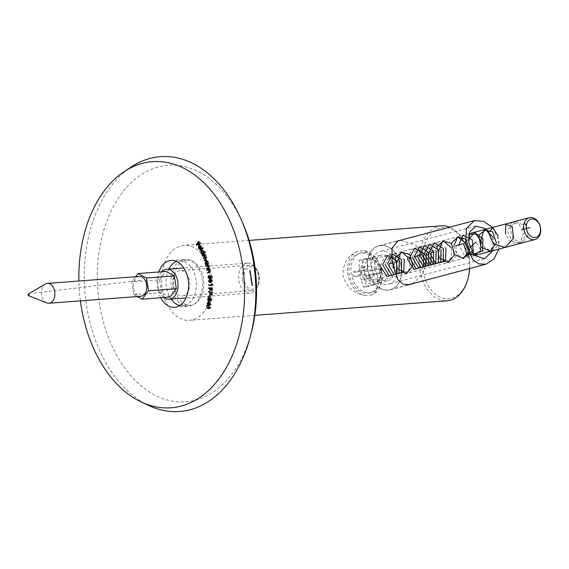 <?xml version="1.0" encoding="UTF-8"?>
<svg xmlns="http://www.w3.org/2000/svg" width="569" height="569" viewBox="0 0 569 569"><rect width="100%" height="100%" fill="white"/><g stroke="black" fill="none" stroke-linecap="round" stroke-linejoin="round"><path stroke-width="0.43" stroke-dasharray="2.85 2.13" d="M183.083 259.727A23.485 15.719 85.7 0 1 185.003 259.4A23.485 15.719 85.7 0 1 202.315 280.183A23.485 15.719 85.7 0 1 190.48 305.916A23.485 15.719 85.7 0 1 188.559 306.243A23.485 15.719 85.7 0 1 171.248 285.46A23.485 15.719 85.7 0 1 183.083 259.727M251.526 331.798A118.572 79.34 85.7 0 1 195.615 400.156A118.572 79.34 85.7 0 1 99.539 304.131A118.572 79.34 85.7 0 1 158.267 166.98A118.572 79.34 85.7 0 1 243.404 224.641M149.185 405.676A127.783 85.499 85.7 0 1 84.788 290.553A127.783 85.499 85.7 0 1 131.09 167.044M80.407 300.873A123.402 82.569 85.7 0 1 78.899 281.015M160.728 297.751A23.485 15.719 85.7 0 1 158.779 271.989M208.154 305.084L208.745 304.7L209.726 305.098L210.779 307.658L210.096 308.562L209.15 308.327M208.979 308.213L208.076 305.212M209.079 307.779L209.997 308.106L210.516 307.488L209.62 305.525L208.766 305.162L208.183 305.802L209.079 307.779L207.685 307.886M208.766 305.162L209.726 305.098M209.385 307.765L210.779 307.658M206.86 305.688L207.934 305.61M209.42 307.573L210.516 307.488M206.789 305.902L208.183 305.802M207.031 307.217L208.425 307.111M209.477 303.718A493.451 340.376 -63.4 0 1 209.371 304.287L209.1 304.131A493.508 340.418 116.6 0 0 209.207 303.562A496.844 137.037 10.6 0 0 208.56 303.177A493.643 340.667 116.5 0 0 208.652 302.708A496.844 137.037 -169.4 0 1 209.3 303.092A493.508 340.525 116.5 0 0 209.719 300.845A495.649 308.647 -138.6 0 1 211.426 304.764L211.405 304.863A496.844 137.136 10.6 0 0 209.477 303.718L208.866 303.761M209.563 303.249A496.844 137.022 -169.4 0 1 210.722 303.931A495.67 308.967 41.5 0 0 209.826 301.869A493.451 340.511 -63.5 0 1 209.563 303.249L208.176 303.355M210.018 304.963L211.405 304.863M207.977 304.394L209.371 304.287M208.012 304.209L209.1 304.131M208.603 303.604L209.207 303.562M208.204 303.206L208.56 303.177M207.258 302.815L208.652 302.708M208.204 303.17L209.3 303.092M208.325 300.951L209.719 300.845M210.032 304.87L211.426 304.764M209.662 304.01L210.722 303.931M208.759 301.947L209.826 301.869M210.11 297.928L211.504 297.822L212.237 299.863L211.191 300.944L210.31 299.514A495.307 321.051 45.7 0 0 209.712 297.978A493.586 349.074 -68.6 0 1 209.406 300.183L209.136 300.055A493.643 349.103 111.4 0 0 209.584 296.812A495.272 320.923 -134.3 0 1 210.502 299.173L211.433 300.51L210.039 300.617M210.843 299.963L212.237 299.863M210.338 301.008L211.462 300.994L210.075 301.101M209.228 299.6L210.31 299.514M208.631 298.056L209.712 297.978M208.012 300.283L209.406 300.183M208.034 300.133L209.136 300.055M208.19 296.918L209.584 296.812M209.108 299.28L210.502 299.173M209.861 300.581L211.255 300.475L211.974 299.707L211.448 298.284A493.245 348.904 111.4 0 0 211.504 297.822M210.864 299.792L211.974 299.707M210.558 298.348L211.448 298.284M210.587 296.748A493.451 354.537 107.2 0 0 210.765 294.941A496.844 94.995 -174.2 0 1 210.999 295.034A493.401 354.501 -72.8 0 1 210.822 296.833A496.844 94.995 5.8 0 0 210.587 296.748L209.435 296.833M209.371 295.048L210.765 294.941M209.605 295.133L210.999 295.034M209.428 296.94L210.822 296.833M210.075 291.179A496.097 232.963 -155.7 0 1 212.486 294.13A493.11 358.868 102.8 0 0 212.628 291.797L212.898 291.869A493.053 358.804 -77.1 0 1 212.706 294.955A496.118 233.311 24.3 0 0 209.933 291.548A494.369 286.036 136 0 0 210.075 291.179L208.688 291.285M211.369 294.216L212.486 294.13M211.234 291.904L212.628 291.797M211.504 291.975L212.898 291.869M211.312 295.062L212.706 294.955M208.958 291.62L209.933 291.548M211.348 289.216L212.18 287.445L213.041 289.116L212.137 290.467L211.312 289.777A495.827 244.869 26.4 0 0 210.032 288.085A494.625 279.18 137.7 0 0 210.189 287.708A495.819 242.664 -154 0 1 211.348 289.216L210.189 289.301M211.483 290.041L212.145 289.991L212.756 289.052L212.173 287.928L211.554 288.86L212.23 289.991L210.857 290.098M211.355 287.985L210.694 288.028M208.795 287.814L210.189 287.708M210.174 288.789L211.305 288.703M211.647 289.223L213.041 289.116M210.402 289.849L211.312 289.777M209.065 288.156L210.032 288.085M210.167 288.967L211.554 288.86M211.647 289.13L212.756 289.052M208.667 284.841L210.061 284.735A496.844 25.072 178.3 0 1 212.664 284.841A493.11 365.597 91.5 0 0 212.635 284.066A495.784 213.098 -159 0 1 212.927 284.372A493.053 365.568 -88.5 0 1 212.955 285.339A496.844 25.1 -1.7 0 0 211.561 285.282M211.547 284.927L212.664 284.841M211.241 284.173L212.635 284.066M211.533 284.479L212.927 284.372M211.561 285.446L212.955 285.339M210.48 279.436L211.163 279.265L212.792 280.809L211.419 282.629L210.715 282.551M210.267 282.252L209.79 281.036L210.053 279.82M211.383 282.167L212.522 280.844L211.199 279.735L210.046 281.029L211.106 282.188M209.776 279.372L211.163 279.265M211.398 280.915L212.792 280.809M210.025 282.736L211.419 282.629M211.398 280.93L212.522 280.844M209.236 282.146L210.63 282.039M210.836 278.333L212.23 278.227A493.11 365.604 79.9 0 0 212.017 276.477A496.723 41.025 -0.1 0 0 211.22 276.385L210.608 278.668L209.79 278.284M210.9 276.562L212.017 276.477M209.954 277.053L211.341 276.947M209.214 278.774L210.608 278.668M209.669 277.131L208.275 277.238L209.399 277.153L209.975 275.503A493.501 365.867 -100.2 0 1 210.039 276.008L209.669 277.131L210.558 278.163L211.063 276.89L210.786 275.865A496.701 42.803 -179.9 0 1 212.237 276.043A493.053 365.561 -100.2 0 1 212.5 278.17L212.23 278.227M209.755 278.227L209.399 277.153M208.588 275.609L209.975 275.503M208.645 276.114L210.039 276.008M209.819 278.22L210.558 278.163L209.819 278.227M209.94 276.975L211.063 276.89M209.392 275.972L210.786 275.865M210.85 276.15L212.237 276.043M211.106 278.277L212.5 278.17M208.944 272.494A496.844 63.543 169 0 0 209.755 272.181L210.445 270.894L209.669 269.926L209.108 270.076A496.844 63.515 -11 0 1 208.354 270.36A493.643 361.393 71.1 0 0 208.29 270.026M209.179 272.224L209.755 272.181M209.271 272.018L210.217 271.946M208.987 269.628A496.844 63.522 169 0 0 210.302 269.116A493.209 361.08 -108.9 0 1 210.395 269.578A496.844 63.379 -11 0 1 210.032 269.72L210.708 270.894L209.314 271L210.445 270.894M208.83 269.991L207.713 270.183M206.96 270.467L208.354 270.36M208.908 269.222L210.302 269.116M209.001 269.685L210.395 269.578M208.638 269.82L210.032 269.72M208.531 272.715L209.918 272.608A496.844 63.586 -11 0 1 208.866 273.013A493.643 361.379 71 0 0 208.787 272.594M210.708 270.894L209.918 272.608M207.479 273.12L208.866 273.013M207.649 268.483L207.934 268.461A496.844 90.556 166.1 0 0 208.88 267.963L209.499 266.584L208.681 265.709L208.126 265.936A496.844 90.535 -13.9 0 1 207.401 266.32A493.643 355.696 65 0 0 207.287 265.872A496.844 90.563 166.1 0 0 207.408 265.808M208.226 268.013L208.88 267.963M208.354 267.743L209.321 267.672M208.361 266.669L209.499 266.584M207.898 265.773L208.681 265.709M206.739 266.036L208.126 265.936M206.006 266.42L207.401 266.32M207.735 265.631A496.844 90.563 166.1 0 0 209.264 264.82A493.209 355.383 -115 0 1 209.378 265.268A496.844 90.457 -13.9 0 1 209.022 265.46L209.755 266.548L209.065 268.369A496.844 90.521 -13.9 0 1 208.041 268.909A493.643 355.625 64.9 0 0 207.934 268.461M207.87 264.926L209.264 264.82M207.984 265.374L209.378 265.268M207.635 265.559L209.022 265.46M208.361 266.655L209.755 266.548M207.671 268.476L209.065 268.369M206.654 269.016L208.041 268.909M206.668 264.265L207.208 264.222L206.412 263.12L206.888 260.673L208.425 261.74L208.439 263.369A496.844 118.437 162.9 0 0 208.787 263.127A493.209 347.182 -121.2 0 1 208.923 263.561A496.844 118.395 -17.1 0 1 207.016 264.884A493.643 347.488 58.8 0 0 206.881 264.45A496.844 118.345 162.9 0 0 207.208 264.222L206.967 264.052M206.575 261L207.244 260.538L205.85 260.645M206.654 263.006L207.834 263.824L208.197 261.939L207.016 261.121L206.654 263.006L205.26 263.113M206.639 261.071L205.622 261.228M206.341 264.493L206.881 264.45M205.295 263.205L206.412 263.12M206.22 260.723L206.888 260.673M207.031 261.847L208.425 261.74M207.457 263.44L208.439 263.369M207.393 263.234L208.787 263.127M207.529 263.667L208.923 263.561M205.622 264.99L207.016 264.884M207.08 262.024L208.197 261.939M203.915 258.006L204.641 257.949A496.844 152.62 158.8 0 0 205.253 257.387M205.317 257.33A496.844 152.62 158.8 0 0 205.558 257.103L205.957 255.709L204.705 255.46A496.844 152.485 -21.2 0 1 203.944 256.157A493.65 333.847 51.4 0 0 203.78 255.744A496.837 152.549 158.8 0 0 204.385 255.182M205.011 257.145L205.558 257.103M204.854 255.787L205.957 255.709M203.311 255.566L204.705 255.46L205.281 255.118L203.887 255.225M202.55 256.263L203.944 256.157M203.055 255.801L203.78 255.744M205.843 255.012L204.449 255.118A496.837 152.549 158.8 0 0 205.565 254.094A493.216 333.555 -128.6 0 1 205.729 254.507A496.844 152.307 -21.2 0 1 205.423 254.791L206.206 255.581L206.177 256.996L207.066 257.8L206.639 259.692A496.837 152.606 -21.2 0 1 205.658 260.588A493.65 334.167 51.6 0 0 205.494 260.168A496.844 152.606 158.8 0 0 206.476 259.265L206.654 257.615L205.501 257.721A496.844 152.528 -21.2 0 1 204.804 258.362A493.65 334.159 51.6 0 0 204.641 257.949M204.171 254.201L205.565 254.094M204.335 254.613L205.729 254.507M204.029 254.898L205.423 254.791M204.819 255.68L206.206 255.581M204.79 257.103L206.177 256.996M205.679 257.899L207.066 257.8M205.245 259.798L206.639 259.692M204.271 260.694L205.658 260.588M204.79 260.218L205.494 260.168M205.637 259.329L206.476 259.265M205.715 258.006L206.817 257.921M204.115 257.821L205.501 257.721M203.41 258.468L204.804 258.362M202.585 250.815L204.307 251.214L204.541 252.842A496.844 185.153 154.5 0 0 205.473 251.726A493.039 316.926 -135.3 0 1 205.658 252.11A496.844 185.16 -25.5 0 1 203.382 254.827A493.643 317.317 44.7 0 0 203.197 254.435A496.844 185.281 154.4 0 0 203.482 254.101L202.571 253.262L202.692 250.666L203.218 250.36L201.824 250.467M202.635 254.165L203.482 254.101L202.571 253.262L201.483 253.347M201.483 251.171L202.877 251.071L202.784 253.07L204.029 253.497L204.122 251.491L202.642 250.886M202.948 253.788L204.029 253.497L203.14 253.561M202.351 254.499L203.197 254.435M202.913 251.32L204.307 251.214M203.695 252.906L204.541 252.842M204.079 251.832L205.473 251.726M204.264 252.216L205.658 252.11M201.988 254.926L203.382 254.827M201.39 253.177L202.784 253.07M203.019 251.576L204.122 251.491M201.312 250.573A496.844 202.159 152 0 0 203.482 247.629A493.031 306.286 -138.8 0 1 203.681 248.006A496.844 202.159 -28 0 1 201.511 250.957A493.636 306.663 41.2 0 0 201.312 250.573L200.43 250.644M202.087 247.735L203.482 247.629M202.294 248.112L203.681 248.006M200.117 251.064L201.511 250.957M199.911 249.314L201.305 249.208L200.068 248.539L199.982 245.886L200.679 245.445L201.611 246.135L201.682 248.809A493.437 295.937 38.1 0 0 200.188 246.277L200.224 248.24L201.213 248.774A494.162 363.193 -106.9 0 1 201.305 249.208L199.669 249.364M198.986 246.164L200.373 246.057A493.387 295.887 -141.9 0 1 201.611 248.162L201.433 246.42L200.046 245.979M199.029 248.617L200.068 248.539M200.217 246.242L201.611 246.135M200.608 247.828L202.002 247.728M200.288 248.916L201.682 248.809M199.1 246.356L200.188 246.277M198.83 248.347L200.224 248.24M200.558 248.24L201.611 248.162M200.359 246.498L201.433 246.42M197.77 244.77A496.844 237.806 146.3 0 0 199.619 241.427A493.046 280.282 -145.9 0 1 200.836 243.24L200.651 243.568A493.11 280.275 34.1 0 0 199.683 242.109A496.844 237.913 -33.8 0 1 199.107 243.162A493.302 280.382 -145.9 0 1 200.075 244.62L199.89 244.947A493.359 280.41 34.1 0 0 198.922 243.489A496.844 237.799 -33.7 0 1 198.005 245.132A493.643 280.809 34.2 0 0 197.77 244.77L196.838 244.841M198.225 241.526L199.619 241.427M199.442 243.347L200.836 243.24M199.264 243.674L200.651 243.568M198.673 242.188L199.683 242.109M197.713 243.269L199.107 243.162M198.681 244.727L200.075 244.62M198.503 245.054L199.89 244.947M197.912 243.568L198.922 243.489M196.618 245.239L198.005 245.132M371.977 268.781A16.914 12.468 75.1 0 0 388.855 284.173A16.914 12.468 75.1 0 0 397.041 266.882A16.914 12.468 75.1 0 0 380.17 251.484A16.914 12.468 75.1 0 0 371.977 268.781M486.772 228.994L493.906 241.142L492.875 250.701M492.526 227.465L499.02 240.573L498.821 249.122M401.223 266.562A22.547 16.629 75.1 0 0 378.719 246.036A22.547 16.629 75.1 0 0 367.802 269.094A22.547 16.629 75.1 0 0 390.306 289.621A22.547 16.629 75.1 0 0 401.223 266.562M380.846 270.389A11.273 8.315 75.1 0 0 369.594 260.125A11.273 8.315 75.1 0 0 364.139 271.655A11.273 8.315 75.1 0 0 375.384 281.918A11.273 8.315 75.1 0 0 380.846 270.389M381.664 271.47A20.498 15.121 75.1 0 0 361.201 252.814A20.498 15.121 75.1 0 0 351.279 273.774A20.498 15.121 75.1 0 0 371.735 292.438A20.498 15.121 75.1 0 0 381.664 271.47M379.701 271.996A20.498 15.121 75.1 0 0 359.238 253.333A20.498 15.121 75.1 0 0 349.316 274.301A20.498 15.121 75.1 0 0 369.772 292.957A20.498 15.121 75.1 0 0 379.701 271.996M373.371 274.919L380.718 272.971L380.035 268.724L374.331 269.151L365.995 271.37A50.94 4.68 170.9 0 0 372.695 270.673A49.133 32.874 -94.3 0 0 373.001 272.807A49.133 32.874 -94.3 0 0 373.371 274.919A50.94 4.68 170.9 0 1 366.678 275.616L375.007 273.404A3.755 2.774 75.1 0 0 374.637 273.469A3.755 2.774 75.1 0 0 372.816 277.309L374.032 284.884L370.824 285.126L363.484 287.082A50.94 34.083 85.7 0 1 361.287 279.763L369.615 277.551L370.824 285.126M365.995 271.37C364.117 271.321 362.994 270.161 362.624 267.885L370.952 265.673L369.736 258.091L366.536 258.34L367.752 265.915L359.416 268.127C359.459 270.424 358.726 271.726 357.225 272.032L365.554 269.82L359.85 270.254L352.503 272.202A49.133 32.874 -94.3 0 0 352.808 274.336A49.133 32.874 -94.3 0 0 353.185 276.456A50.94 4.68 170.9 0 0 357.908 276.285C359.473 276.413 360.597 277.572 361.287 279.763M363.484 287.082A49.133 4.516 170.9 0 0 366.685 286.84A50.94 34.083 85.7 0 1 364.487 279.521C364.132 277.309 364.864 276.008 366.678 275.616L374.637 273.469M362.624 267.885A50.94 34.083 85.7 0 1 362.396 260.047A49.133 4.516 170.9 0 1 359.188 260.289A50.94 34.083 85.7 0 0 359.416 268.127M365.554 269.82A3.755 2.774 75.1 0 0 365.931 269.756L357.225 272.032A50.94 4.68 170.9 0 1 352.503 272.202M380.035 268.724L372.695 270.673M369.736 258.091L362.396 260.047M366.536 258.34L359.188 260.289M369.615 277.551A3.755 2.774 75.1 0 0 366.237 274.066L360.526 274.5L359.85 270.254M360.526 274.5L353.185 276.456M374.032 284.884L366.685 286.84M380.718 272.971L375.007 273.404M365.931 269.756A3.755 2.774 75.1 0 0 367.752 265.915M370.952 265.673A3.755 2.774 75.1 0 0 374.331 269.151M468.401 277.046A35.705 23.891 85.7 0 1 444.574 298.604A35.705 23.891 85.7 0 1 422.475 269.379A35.705 23.891 85.7 0 1 436.451 229.549A35.705 23.891 85.7 0 1 466.054 246.071A35.705 23.891 85.7 0 1 469.084 256.996A35.705 23.891 85.7 0 1 469.66 268.54M469.546 268.568A37.582 25.15 -94.3 0 0 468.92 256.775A37.582 25.15 -94.3 0 0 465.726 245.275A37.582 25.15 -94.3 0 0 449.709 227.173M441.544 225.815A37.582 25.15 -94.3 0 0 419.858 269.813A37.582 25.15 -94.3 0 0 447.227 300.766M172.869 285.46A12.781 8.549 -94.3 0 0 182.18 295.987A12.781 8.549 -94.3 0 0 189.555 281.029A12.781 8.549 -94.3 0 0 180.245 270.503A12.781 8.549 -94.3 0 0 172.869 285.46M242.494 280.183A12.781 8.549 -94.3 0 0 251.804 290.709A12.781 8.549 -94.3 0 0 259.18 275.752A12.781 8.549 -94.3 0 0 249.869 265.225A12.781 8.549 -94.3 0 0 242.494 280.183M365.376 295.446C354.082 293.889 346.621 287.281 342.993 275.638C342.78 263.347 347.879 255.168 358.271 251.107L364.402 250.644C371.194 253.404 375.384 260.872 376.97 273.063C379.224 284.806 377.396 292.11 371.5 294.984L365.376 295.446A22.924 16.906 -104.9 0 1 347.901 274.336A22.924 16.906 -104.9 0 1 358.271 251.107M364.402 250.644A22.924 16.906 -104.9 0 1 381.877 271.754A22.924 16.906 -104.9 0 1 371.5 294.984M381.01 270.609A13.151 9.701 -104.9 0 1 374.644 284.066A13.151 9.701 -104.9 0 1 361.514 272.089A13.151 9.701 -104.9 0 1 367.887 258.639A13.151 9.701 -104.9 0 1 381.01 270.609M374.765 268.568A13.151 9.701 75.1 0 0 387.887 280.545A13.151 9.701 75.1 0 0 394.26 267.089A13.151 9.701 75.1 0 0 381.138 255.118A13.151 9.701 75.1 0 0 374.765 268.568M412.297 283.782L422.803 274.471L425.889 260.033L415.96 245.154L400.334 240.296M367.666 269.109A22.739 16.764 75.1 0 0 390.348 289.806A22.739 16.764 75.1 0 0 401.358 266.555A22.739 16.764 75.1 0 0 378.67 245.858A22.739 16.764 75.1 0 0 367.666 269.109M203.467 278.76A22.547 15.086 -94.3 0 0 187.045 260.189A22.547 15.086 -94.3 0 0 174.029 286.584A22.547 15.086 -94.3 0 0 190.451 305.155A22.547 15.086 -94.3 0 0 203.467 278.76M179.847 305.496A22.547 15.086 -94.3 0 0 182.919 305.731A22.547 15.086 -94.3 0 0 195.935 279.336A22.547 15.086 -94.3 0 0 179.505 260.758A22.547 15.086 -94.3 0 0 176.511 261.448M168.865 269.101A22.547 15.086 -94.3 0 0 166.497 287.153A22.547 15.086 -94.3 0 0 171.134 299.088M162.25 289.344A37.582 25.15 -94.3 0 0 189.626 320.297A37.582 25.15 -94.3 0 0 211.312 276.306A37.582 25.15 -94.3 0 0 183.943 245.346A37.582 25.15 -94.3 0 0 162.25 289.344M258.867 275.958A11.273 7.546 85.7 0 1 258.646 282.295A11.273 7.546 85.7 0 1 251.128 289.102A11.273 7.546 85.7 0 1 244.144 279.87A11.273 7.546 85.7 0 1 248.561 267.295A11.273 7.546 85.7 0 1 257.906 272.508A11.273 7.546 85.7 0 1 258.867 275.958M238.909 280.73A15.036 10.057 -94.3 0 0 249.855 293.113A15.036 10.057 -94.3 0 0 258.248 283.959A15.036 10.057 -94.3 0 0 258.532 275.517A15.036 10.057 -94.3 0 0 257.259 270.922A15.036 10.057 -94.3 0 0 247.586 263.134A15.036 10.057 -94.3 0 0 238.909 280.73M139.355 276.427A9.958 6.664 -94.3 0 0 138.537 276.57A9.958 6.664 -94.3 0 0 133.523 287.48A9.958 6.664 -94.3 0 0 140.863 296.293M163.808 297.523A15.036 10.057 85.7 0 1 158.146 286.854A15.036 10.057 85.7 0 1 161.852 271.754M252.266 284.763L252.039 284.208L251.612 284.671L252.544 284.742L252.316 284.187L251.825 284.905L252.544 284.742M252.572 284.464L252.039 284.208L252.572 284.464M252.174 284.429L251.733 284.344L252.174 284.429M252.11 282.686L252.039 282.224L251.612 282.914L252.28 282.736L251.832 282.708L252.039 282.224M251.526 279.351L250.943 279.4L251.142 278.895L251.548 279.436L251.462 278.767L251.541 279.351L250.808 279.237L251.157 278.981M250.879 279.002L250.957 279.493L251.349 279.322M250.837 278.739L251.278 278.597L251.05 278.042L250.623 278.504L251.555 278.575L251.327 278.021L251.114 278.718M251.583 278.298L251.05 278.042L251.583 278.298M251.185 278.262L250.744 278.177L251.185 278.262M250.744 273.148L250.296 273.518L250.901 274.123L250.431 273.981L250.73 273.056M250.445 273.077L249.976 273.205L250.097 274.03L250.901 274.123M250.616 274.144L250.154 274.002L250.822 273.632M250.538 273.653L250.076 273.511L250.46 273.17M250.296 272.871L250.694 272.857L250.339 272.167L250.019 272.949M249.734 272.971L250.644 272.473L250.054 272.188L250.154 272.608M250.31 270.439L249.642 270.524L249.72 271L250.296 270.353M250.061 271.626L249.727 271.157L249.827 271.726L249.898 271.121L250.374 271.676L250.154 271.015L250.339 271.605M250.452 271.306L249.876 271.036L250.452 271.306M250.545 271.932L249.869 272.018L250.531 271.84M250.644 275.069L251.043 275.047L250.687 274.365L250.559 275.09M250.282 275.112L250.765 275.069L250.993 274.671L250.41 274.386L250.502 274.799M251.093 275.339L250.652 275.737L251.178 275.88L250.709 275.709L251.078 275.254M250.801 275.275L250.374 275.759L251.178 275.88M251.228 276.164L250.787 276.57L251.313 276.705L250.844 276.534L251.214 276.079M250.929 276.1L250.509 276.591L251.313 276.705M251.085 277.416L250.844 278.006L251.021 277.558L251.285 277.928L251.228 277.274L251.27 277.843L250.78 277.608M250.502 277.622L250.566 278.028L251.462 277.523M251.178 277.544L250.993 277.864L250.808 277.437M251.683 279.976L251.605 279.514L251.178 280.204L251.847 280.026L251.398 279.998L251.605 279.514M251.342 280.681L251.939 280.617L251.32 280.531M251.839 281.413L251.783 281.036M251.498 281.058L251.413 282.139L251.626 281.591L251.697 282.21L252.039 281.655L252.174 282.096L252.067 281.427L251.69 282.117L251.249 281.961L251.64 281.676M251.363 281.698L251.42 282.231L252.039 281.655M252.088 283.682L252.38 283.255L251.982 283.021L252.088 283.682L251.42 283.462L252.088 283.682M252.38 283.255L251.42 283.462L252.38 283.255M252.273 284.123L252.216 283.746M252.401 285.638L252.693 285.211L252.295 284.977L252.401 285.638L251.733 285.418L252.401 285.638M252.693 285.211L251.733 285.418L252.693 285.211M137.257 296.563L133.772 294.714L131.724 281.918L135.671 276.712M170.01 297.046L161.624 292.608L133.772 294.714M161.624 292.608L159.569 279.806L131.724 281.918M159.569 279.806L165.906 271.449M46.871 302.928A9.958 6.664 85.7 0 1 41.558 293.832A9.958 6.664 85.7 0 1 45.435 284.038M250.011 270.375L249.642 270.524M249.364 270.545L249.72 271M249.507 271L249.727 270.595M249.45 270.616L249.926 270.538M249.649 270.56L249.99 270.929M249.777 270.929L249.99 270.524M249.841 271.143L249.933 271.69L250.125 271.121M250.253 271.861L249.869 272.018M249.599 272.124L250.268 271.954M250.353 272.259L249.933 272.615L250.076 272.274L250.445 272.836L250.097 272.274M250.659 274.706L250.282 274.806L250.659 274.706M250.431 275.73L250.794 275.432M250.566 276.555L250.929 276.257M251.036 278.241L250.687 278.483L251.1 278.632L250.773 278.262M251.704 279.045L251.142 279.429L251.548 279.436M251.192 278.881L251.576 278.91M251.327 279.535L250.901 280.225L251.626 280.083M251.413 280.09L251.847 280.026M251.007 280.809L251.939 280.617M251.647 280.553L251.064 280.702M251.754 281.676L252.11 282.11M251.896 282.117L252.067 281.427M251.761 282.245L251.334 282.935L252.06 282.793M251.847 282.793L252.28 282.736M251.718 282.43L251.484 282.8L252.003 282.416M252.103 283.277L251.704 283.042L252.103 283.277M251.797 283.618L251.718 283.127L251.797 283.618L252.309 283.277L251.797 283.618M251.718 283.127L252.309 283.277L251.718 283.127M251.868 283.782L252.209 284.137M252.416 285.233L252.017 284.998L252.416 285.233M252.11 285.574L252.031 285.083L252.11 285.574L252.622 285.233L252.11 285.574M252.031 285.083L252.622 285.233L252.031 285.083M522.619 229.549L524.284 222.892M526.375 225.566L527.968 236.405L521.78 242.977L513.295 239.172L510.165 228.695L514.966 221.54L522.79 224.577L525.856 235.04L520.891 243.119L512.221 241.292L507.655 231.37L511.154 222.849L519.02 223.887L523.444 233.589L519.874 242.899L511.303 243.098L505.471 234.101M498.117 236.057L498.181 245.246L492.811 250.659L485.464 248.632L480.954 240.616M493.216 237.358L493.273 246.555L487.903 251.96L480.556 249.933L476.047 241.925M469.98 247.657L468.507 239.649M473.38 254.165L466.296 244.755L468.963 234.336M474.439 255.396L467.256 252.152L463.586 243.646M473.828 254.72L464.482 255.289L458.678 244.954M471.516 251.249L467.91 256.825L461.985 257.714L456.438 253.511L453.77 246.256M465.584 242.991L463.173 243.752M455.812 245.716L456.665 255.609L451.089 261.69L443.237 259.187L439.062 250.161M451.21 247.728L451.651 257.266L446.188 262.999L438.599 260.737L434.247 252.238M431.707 252.117L436.779 242.408L445.996 248.319M426.807 253.418L431.871 243.71L441.082 249.627M421.914 254.72L426.963 245.011L436.167 250.929M417.006 256.022L422.063 246.327L431.259 252.238M412.098 257.33L417.155 247.643L426.352 253.539M407.205 258.632L412.248 248.945L421.437 254.848M414.068 256.804L414.922 266.669L409.374 272.722L401.55 270.225L397.397 261.235M409.467 258.817L409.915 268.319L404.474 274.03L396.913 271.783L392.574 263.305M390.042 263.191L395.085 253.532L404.253 259.414M385.135 264.493L390.178 254.841L399.346 260.716M380.241 265.794L385.27 256.142L394.424 262.024M393.314 268.084L389.523 263.326M389.829 264.037L387.866 273.995L380.227 280.432L370.355 279.287L360.369 272.131M34.076 293.092L140.635 280.304M208.795 305.589L209.62 305.525M366.237 274.066L357.908 276.285M372.816 277.309L364.487 279.521M171.07 260.46L185.003 259.4M174.619 307.303L188.559 306.243M208.546 308.697L209.933 308.59M207.358 304.806L208.745 304.7M209.243 308.17L209.925 308.113M209.136 278.789L210.53 278.682M208.233 270.033L209.627 269.926M204.755 257.43L206.142 257.323M199.342 246.014L200.736 245.908M484.553 258.746L388.855 284.173M396.557 241.299L378.719 246.036M407.76 284.984L390.306 289.621M475.869 226.057L380.17 251.484M359.238 253.333L361.201 252.814M469.119 233.681L369.594 260.125M474.596 255.559L375.384 281.918M369.772 292.957L371.735 292.438M466.054 246.071L465.726 245.275M251.804 290.709L182.18 295.987M374.644 284.066L387.887 280.545M390.348 289.806L409.986 284.585M187.045 260.189L179.505 260.758M249.13 240.403L183.943 245.346M254.812 315.354L189.626 320.297M190.451 305.155L182.919 305.731M378.67 245.858L398.307 240.637M367.887 258.639L381.138 255.118M249.869 265.225L180.245 270.503M258.646 282.295L258.248 283.959M249.855 293.113L186.02 297.957M247.586 263.134L183.751 267.978M257.906 272.508L257.259 270.922"/><path stroke-width="0.85" d="M158.779 271.989A23.485 15.719 85.7 0 1 169.142 260.787A23.485 15.719 85.7 0 1 171.07 260.46A23.485 15.719 85.7 0 1 188.375 281.242A23.485 15.719 85.7 0 1 176.539 306.976A23.485 15.719 85.7 0 1 174.619 307.303A23.485 15.719 85.7 0 1 160.728 297.751M78.899 281.015A123.402 82.569 85.7 0 1 124.099 171.682L131.09 167.044A127.783 85.499 85.7 0 1 149.924 158.452A127.783 85.499 85.7 0 1 241.669 220.587L243.404 224.641A118.572 79.34 85.7 0 1 251.526 331.798L250.424 336.066A127.783 85.499 85.7 0 1 190.174 409.73A127.783 85.499 85.7 0 1 149.185 405.676L141.567 402.141A123.402 82.569 85.7 0 1 80.407 300.873M124.099 171.682A123.402 82.569 85.7 0 1 142.286 163.388A123.402 82.569 85.7 0 1 242.266 263.319A123.402 82.569 85.7 0 1 181.155 406.053A123.402 82.569 85.7 0 1 141.567 402.141M197.528 243.596A496.844 237.799 -33.7 0 1 196.618 245.239A493.643 280.809 34.2 0 0 196.376 244.876A496.844 237.806 146.3 0 0 198.225 241.526A493.046 280.282 -145.9 0 1 199.442 243.347L199.264 243.674A493.11 280.275 34.1 0 0 198.289 242.216A496.844 237.913 -33.8 0 1 197.713 243.269A493.302 280.382 -145.9 0 1 198.681 244.727L198.503 245.054A493.359 280.41 34.1 0 0 197.528 243.596L197.912 243.568M199.911 249.314L198.673 248.646L198.588 245.993L199.285 245.552L200.217 246.242L200.288 248.916A493.437 295.937 38.1 0 0 198.801 246.384L198.83 248.347L199.819 248.873A494.162 363.193 -106.9 0 1 199.911 249.314L199.662 249.364M202.294 248.112A496.844 202.159 -28 0 1 200.117 251.064A493.636 306.663 41.2 0 0 199.918 250.68A496.844 202.159 152 0 0 202.087 247.735A493.031 306.286 -138.8 0 1 202.294 248.112M202.443 250.68L201.305 250.773L202.913 251.32L203.147 252.949A496.844 185.153 154.5 0 0 204.079 251.832A493.039 316.926 -135.3 0 1 204.264 252.216A496.844 185.16 -25.5 0 1 201.988 254.926A493.643 317.317 44.7 0 0 201.803 254.542A496.844 185.281 154.4 0 0 202.087 254.208L201.177 253.369L201.305 250.773L201.824 250.467M204.115 257.821A496.844 152.528 -21.2 0 1 203.41 258.468A493.65 334.159 51.6 0 0 203.247 258.056A496.844 152.62 158.8 0 0 204.164 257.209L204.563 255.808L203.311 255.566A496.844 152.485 -21.2 0 1 202.55 256.263A493.65 333.847 51.4 0 0 202.386 255.851A496.837 152.549 158.8 0 0 204.171 254.201A493.216 333.555 -128.6 0 1 204.335 254.613A496.844 152.307 -21.2 0 1 204.029 254.898L204.819 255.68L204.79 257.103L205.679 257.899L205.245 259.798A496.837 152.606 -21.2 0 1 204.271 260.694A493.65 334.167 51.6 0 0 204.107 260.268A496.844 152.606 158.8 0 0 205.082 259.372L205.423 258.027L204.755 257.43L204.115 257.821M204.506 255.175L203.311 255.566M206.22 260.723L205.494 260.78L207.031 261.847L207.045 263.475A496.844 118.437 162.9 0 0 207.393 263.234A493.209 347.182 -121.2 0 1 207.529 263.667A496.844 118.395 -17.1 0 1 205.622 264.99A493.643 347.488 58.8 0 0 205.487 264.557A496.844 118.345 162.9 0 0 205.822 264.329L205.018 263.219L205.85 260.645M207.671 268.476A496.844 90.521 -13.9 0 1 206.654 269.016A493.643 355.625 64.9 0 0 206.54 268.568A496.844 90.556 166.1 0 0 207.486 268.07L208.105 266.69L207.287 265.815L206.739 266.036A496.844 90.535 -13.9 0 1 206.006 266.42A493.643 355.696 65 0 0 205.9 265.972A496.844 90.563 166.1 0 0 207.87 264.926A493.209 355.383 -115 0 1 207.984 265.374A496.844 90.457 -13.9 0 1 207.635 265.559L208.361 266.655L207.671 268.476M208.531 272.715A496.844 63.586 -11 0 1 207.479 273.12A493.643 361.379 71 0 0 207.386 272.665A496.844 63.543 169 0 0 208.361 272.288L209.058 271L208.282 270.033L207.713 270.183A496.844 63.515 -11 0 1 206.96 270.467A493.643 361.393 71.1 0 0 206.874 270.012A496.844 63.522 169 0 0 208.908 269.222A493.209 361.08 -108.9 0 1 209.001 269.685A496.844 63.379 -11 0 1 208.638 269.82L209.314 271L208.531 272.715M208.233 270.033L207.713 270.183M209.214 278.774L208.005 277.259L208.588 275.609A493.501 365.867 -100.2 0 1 208.645 276.114L208.275 277.238L209.164 278.269L209.669 276.996L209.392 275.972A496.701 42.803 -179.9 0 1 210.85 276.15A493.053 365.561 -100.2 0 1 211.106 278.277L210.836 278.333A493.11 365.604 79.9 0 0 210.622 276.584A496.723 41.025 -0.1 0 0 209.826 276.491L209.136 278.789M210.494 278.17L209.819 278.22M210.025 282.736L208.396 281.143L209.776 279.372L211.398 280.915L210.025 282.736M211.561 285.446A496.844 25.1 -1.7 0 0 208.681 285.332A493.643 366.002 91.5 0 0 208.667 284.841A496.844 25.072 178.3 0 1 211.27 284.948A493.11 365.597 91.5 0 0 211.241 284.173A495.784 213.098 -159 0 1 211.533 284.479A493.053 365.568 -88.5 0 1 211.561 285.446M209.918 289.884A495.827 244.869 26.4 0 0 208.638 288.191A494.625 279.18 137.7 0 0 208.795 287.814A495.819 242.664 -154 0 1 209.954 289.322L210.786 287.551L211.647 289.223L210.75 290.574L209.918 289.884L210.402 289.849M211.312 295.062A496.118 233.311 24.3 0 0 208.538 291.655A494.369 286.036 136 0 0 208.688 291.285A496.097 232.963 -155.7 0 1 211.092 294.237A493.11 358.868 102.8 0 0 211.234 291.904L211.504 291.975A493.053 358.804 -77.1 0 1 211.312 295.062M209.605 295.133A493.401 354.501 -72.8 0 1 209.428 296.94A496.844 94.995 5.8 0 0 209.193 296.854A493.451 354.537 107.2 0 0 209.371 295.048A496.844 94.995 -174.2 0 1 209.605 295.133M209.861 300.581L210.587 299.813L210.053 298.391A493.245 348.904 111.4 0 0 210.11 297.928L210.843 299.963L209.805 301.044L208.915 299.621A495.307 321.051 45.7 0 0 208.318 298.085A493.586 349.074 -68.6 0 1 208.012 300.283L207.742 300.162A493.643 349.103 111.4 0 0 208.19 296.918A495.272 320.923 -134.3 0 1 209.108 299.28L209.861 300.581L210.686 300.567M208.325 300.951A495.649 308.647 -138.6 0 1 210.032 304.87L210.018 304.963A496.844 137.136 10.6 0 0 208.083 303.825A493.451 340.376 -63.4 0 1 207.977 304.394L207.706 304.23A493.508 340.418 116.6 0 0 207.82 303.668A496.844 137.037 10.6 0 0 207.166 303.284A493.643 340.667 116.5 0 0 207.258 302.815A496.844 137.037 -169.4 0 1 207.905 303.199A493.508 340.525 116.5 0 0 208.325 300.951M207.585 308.32L206.547 305.709L207.358 304.806L208.332 305.204L209.385 307.765L208.546 308.697L207.585 308.32L208.951 308.192M241.669 220.587A127.783 85.499 85.7 0 1 250.424 336.066M209.129 307.594L208.226 305.631L207.379 305.269L206.789 305.902L207.031 307.217L208.531 308.22L209.42 307.573M208.083 303.825L208.866 303.761M207.82 303.668L208.603 303.604M207.166 303.284L208.204 303.206M209.328 304.038A495.67 308.967 41.5 0 0 208.432 301.975A493.451 340.511 -63.5 0 1 208.176 303.355A496.844 137.022 -169.4 0 1 209.328 304.038L209.662 304.01M210.053 298.391L210.558 298.348M208.538 291.655L208.958 291.62M208.638 288.191L209.065 288.156M210.75 290.09L211.369 289.152L210.779 288.028L210.167 288.967L210.75 290.09L211.483 290.048L210.921 290.083M210.779 288.028L211.355 287.985L210.779 288.028M211.561 285.282A496.844 25.1 -1.7 0 0 210.075 285.225A493.643 366.002 91.5 0 0 210.068 284.898M208.681 285.332L210.075 285.225M210.715 282.551L210.267 282.252M210.053 279.82L210.48 279.436M208.396 281.143L209.236 282.146L211.106 282.188M209.989 282.274L211.398 280.93M211.127 280.951L209.805 279.841L210.957 279.749M209.805 279.841L208.659 281.136M209.826 276.491L210.879 276.406M207.386 272.665L208.78 272.558A496.844 63.543 169 0 0 208.944 272.494M208.361 272.288L209.179 272.224M208.823 272.053L209.271 272.018M208.29 270.026A493.643 361.393 71.1 0 0 208.261 269.905A496.844 63.522 169 0 0 208.987 269.628M206.874 270.012L208.261 269.905M207.486 268.07L208.226 268.013M206.54 268.568L207.649 268.483M207.927 267.779L208.354 267.743M207.287 265.815L207.898 265.773M205.9 265.972L207.052 265.887M205.822 264.329L206.668 264.265M205.487 264.557L206.341 264.493M207.045 263.475L207.457 263.44M207.55 263.931L206.156 264.037L206.803 262.046L205.622 261.228L205.26 263.113L207.237 263.867M207.28 261.022L205.622 261.228M204.164 257.209L205.011 257.145M203.247 258.056L203.915 258.006M202.386 255.851L203.055 255.801M204.107 260.268L204.79 260.218M205.082 259.372L205.637 259.329M203.482 254.101L202.571 253.262M202.087 254.208L202.635 254.165M201.803 254.542L202.351 254.499M203.147 252.949L203.695 252.906M203.602 253.738L202.208 253.845L202.635 253.603L202.728 251.598L201.483 251.171L201.39 253.177L203.14 253.561M203.297 250.837L201.483 251.171M199.918 250.68L200.43 250.644M199.932 245.964L198.588 245.993M198.673 248.646L199.029 248.617M200.217 248.269L200.046 246.526L198.986 246.164A493.387 295.887 -141.9 0 1 200.217 248.269L200.558 248.24M198.986 246.164L200.046 245.979M196.376 244.876L196.838 244.841M198.289 242.216L198.673 242.188M492.875 250.701L484.553 258.746L474.461 255.424L468.842 243.041L469.667 232.01L475.869 226.057L486.772 228.994M498.821 249.122L494.027 258.931L486.018 264.194L478.949 263.959L472.775 259.699L465.606 243.112L466.459 228.454L474.432 220.601L483.536 221.334L492.526 227.465M540.386 227.735A9.396 6.928 75.1 0 0 531.944 219.022A9.396 6.928 75.1 0 0 526.46 228.788A9.396 6.928 75.1 0 0 534.903 237.501A9.396 6.928 75.1 0 0 540.386 227.735M523.843 229.222A11.273 8.315 -104.9 0 1 529.298 217.692A11.273 8.315 -104.9 0 1 540.55 227.956A11.273 8.315 -104.9 0 1 535.088 239.485A11.273 8.315 -104.9 0 1 523.843 229.222M449.709 227.173A37.582 25.15 -94.3 0 0 441.544 225.815L249.13 240.403M400.334 240.296L398.307 240.637L391.984 248.048L392.197 262.586L397.959 279.699L402.994 284.258L409.986 284.585L412.297 283.782M176.511 261.448A22.547 15.086 -94.3 0 0 168.865 269.101M171.134 299.088A22.547 15.086 -94.3 0 0 179.847 305.496M469.66 268.54A35.705 23.891 85.7 0 1 468.401 277.046L468.202 277.885A37.582 25.15 -94.3 0 0 469.546 268.568M254.812 315.354L447.227 300.766A37.582 25.15 -94.3 0 0 468.202 277.885M28.45 293.931L45.435 284.038A9.958 6.664 85.7 0 1 46.637 283.533A9.958 6.664 85.7 0 1 47.455 283.398A9.958 6.664 85.7 0 1 54.795 292.21A9.958 6.664 85.7 0 1 49.773 303.121A9.958 6.664 85.7 0 1 48.955 303.256A9.958 6.664 85.7 0 1 46.871 302.928L28.585 295.709A0.939 0.626 85.7 0 1 28.564 293.881A0.939 0.626 85.7 0 1 28.585 295.709M48.955 303.256L140.863 296.293A9.958 6.664 -94.3 0 0 141.674 296.15A9.958 6.664 -94.3 0 0 146.695 285.24A9.958 6.664 -94.3 0 0 139.355 276.427L47.455 283.398M161.852 271.754A15.036 10.057 85.7 0 1 166.824 269.258A15.036 10.057 85.7 0 1 177.77 281.641A15.036 10.057 85.7 0 1 169.093 299.237A15.036 10.057 85.7 0 1 163.808 297.523M135.671 276.712L138.061 273.561L165.906 271.449L174.292 275.894L176.34 288.696L148.495 290.809L142.158 299.159L137.257 296.563M176.34 288.696L170.01 297.046L142.158 299.159M138.061 273.561L146.439 278.006L148.495 290.809M174.292 275.894L146.439 278.006M529.974 227.593L522.619 229.549M524.284 222.892L526.375 225.566M505.471 234.101L505.841 224.456L512.136 226.284L513.572 238.347L505.08 247.401L493.216 243.752L488.479 232.579L493.024 227.877L498.117 236.057M480.954 240.616L483.771 230.338L492.498 231.519L496.396 242.906L490.357 251.299L480.947 247.01L478.671 235.189L485.663 229.848L493.216 237.358M476.047 241.925L469.98 247.657M468.507 239.649L474.646 232.401L482.939 238.802L482.54 251.064L473.38 254.165M468.963 234.336L475.812 233.951L481.118 241.206L480.62 250.709L474.439 255.396M463.586 243.646L466.929 254.642L473.828 254.72M458.678 244.954L463.194 235.381L472.242 239.727L473.351 252.458L464.439 257.067L471.516 251.249M453.77 246.256L457.497 237.074L465.968 239.193L469.347 250.403L463.408 258.426L454.254 254.528L451.516 243.134L457.753 236.989L465.584 242.991M463.173 243.752L455.812 245.716M439.062 250.161L442.86 240.957L451.381 243.276L454.574 254.642L448.344 262.409L439.218 257.985L436.949 246.462L443.607 240.936L451.21 247.728M434.247 252.238L431.707 252.117M445.996 248.319L445.506 261.135L435.662 263.461L429.232 252.287L434.325 243.048L443.322 248.546L443.287 261.427L433.585 264.301L426.807 253.418M441.082 249.627L440.598 262.437L430.754 264.749L424.325 253.589L429.417 244.371L438.422 249.848L438.372 262.722L428.677 265.602L421.914 254.72M436.167 250.929L435.698 263.739L425.854 266.05L419.417 254.898L424.517 245.68L433.507 251.149L433.457 264.023L423.777 266.904L417.006 256.022M431.259 252.238L430.776 265.033L420.946 267.352L414.524 256.199L419.609 246.974L428.592 252.458L428.557 265.332L418.869 268.191L412.098 257.33M426.352 253.539L425.868 266.335L416.039 268.653L409.623 257.501L414.701 248.29L423.692 253.774L423.642 266.633L413.962 269.493L407.205 258.632M421.437 254.848L414.068 256.804M397.397 261.235L401.173 252.074L409.659 254.393L412.831 265.709L406.629 273.447L397.539 269.037L395.277 257.572L401.899 252.06L409.467 258.817M392.574 263.305L390.042 263.191M404.253 259.414L403.777 272.174L393.968 274.5L387.56 263.376L392.631 254.179L401.593 259.649L401.55 272.487L391.885 275.332L385.135 264.493M399.346 260.716L398.869 273.476L389.068 275.794L382.66 264.677L387.724 255.495L396.685 260.958L396.636 273.781L386.977 276.634L380.241 265.794M394.424 262.024L393.314 268.084M389.523 263.326L389.829 264.037M208.226 305.631L208.795 305.589M208.531 308.22L209.925 308.113M207.379 305.269L208.766 305.162M204.755 257.43L205.366 257.38M199.342 246.014L200.736 245.908M474.432 220.601L396.557 241.299M486.018 264.194L407.76 284.984M529.298 217.692L469.119 233.681M535.088 239.485L474.596 255.559M186.02 297.957L169.093 299.237M183.751 267.978L166.824 269.258"/></g></svg>
